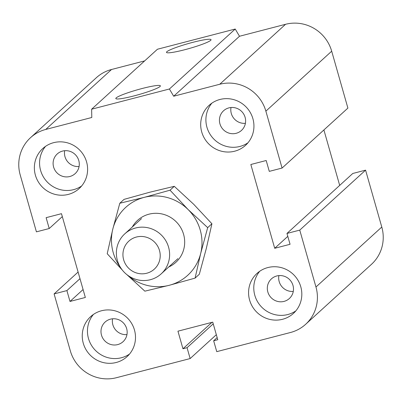 <?xml version="1.0" encoding="UTF-8"?>
<svg xmlns="http://www.w3.org/2000/svg" width="402" height="402" viewBox="0 0 402 402"><rect width="100%" height="100%" fill="white"/><g stroke="black" fill="none" stroke-linecap="round" stroke-linejoin="round"><path stroke-width="0.6" d="M293.284 291.405A13.296 12.919 47.7 0 1 279.189 281.596A13.296 12.919 47.7 0 1 278.887 275.601M267.822 291.947A13.296 12.919 47.7 0 1 271.45 278.852A13.296 12.919 47.7 0 1 292.988 285.415A13.296 12.919 47.7 0 1 289.36 298.51A13.296 12.919 47.7 0 1 267.822 291.947M249.607 300.073A27.045 26.276 47.7 0 1 256.984 273.435A27.045 26.276 47.7 0 1 294.621 275.732A27.045 26.276 47.7 0 1 293.41 313.419A27.045 26.276 47.7 0 1 249.607 300.073M295.852 310.867A27.045 26.276 47.7 0 1 254.818 295.324A27.045 26.276 47.7 0 1 259.752 271.239M126.957 334.605A13.296 12.919 47.7 0 1 112.856 324.791A13.296 12.919 47.7 0 1 112.56 318.801M101.495 335.147A13.296 12.919 47.7 0 1 105.118 322.047A13.296 12.919 47.7 0 1 126.655 328.61A13.296 12.919 47.7 0 1 123.032 341.71A13.296 12.919 47.7 0 1 101.495 335.147M83.279 343.268A27.045 26.276 47.7 0 1 90.651 316.63A27.045 26.276 47.7 0 1 128.293 318.927A27.045 26.276 47.7 0 1 127.082 356.614A27.045 26.276 47.7 0 1 83.279 343.268M129.519 354.061A27.045 26.276 47.7 0 1 88.485 338.524A27.045 26.276 47.7 0 1 93.42 314.439M79.073 166.518A13.296 12.919 47.7 0 1 64.978 156.705A13.296 12.919 47.7 0 1 64.677 150.715M53.612 167.061A13.296 12.919 47.7 0 1 57.24 153.961A13.296 12.919 47.7 0 1 78.777 160.524A13.296 12.919 47.7 0 1 75.149 173.624A13.296 12.919 47.7 0 1 53.612 167.061M35.396 175.182A27.045 26.276 47.7 0 1 42.773 148.544A27.045 26.276 47.7 0 1 80.41 150.84A27.045 26.276 47.7 0 1 79.199 188.528A27.045 26.276 47.7 0 1 35.396 175.182M81.641 185.975A27.045 26.276 47.7 0 1 40.607 170.438A27.045 26.276 47.7 0 1 45.542 146.353M245.406 123.319A13.296 12.919 47.7 0 1 231.306 113.51A13.296 12.919 47.7 0 1 231.009 107.515M219.944 123.861A13.296 12.919 47.7 0 1 223.567 110.766A13.296 12.919 47.7 0 1 245.104 117.329A13.296 12.919 47.7 0 1 241.481 130.424A13.296 12.919 47.7 0 1 219.944 123.861M201.729 131.987A27.045 26.276 47.7 0 1 209.1 105.344A27.045 26.276 47.7 0 1 246.738 107.646A27.045 26.276 47.7 0 1 245.532 145.333A27.045 26.276 47.7 0 1 201.729 131.987M247.969 142.78A27.045 26.276 47.7 0 1 206.935 127.238A27.045 26.276 47.7 0 1 211.869 103.153M210.683 40.346A23.165 2.497 164.1 0 1 187.081 49.104A23.165 2.497 164.1 0 1 166.483 52.386A23.165 2.497 164.1 0 1 188.071 43.637A23.165 2.497 164.1 0 1 211.045 39.692A23.165 2.497 164.1 0 1 210.683 40.346M160.021 86.505A23.165 2.497 164.1 0 1 136.414 95.259A23.165 2.497 164.1 0 1 115.816 98.545A23.165 2.497 164.1 0 1 137.404 89.797A23.165 2.497 164.1 0 1 160.383 85.847A23.165 2.497 164.1 0 1 160.021 86.505M91.636 109.198L157.453 49.235L235.225 29.034L169.408 88.998L173.674 96.224L219.738 84.259A37.863 36.788 47.7 0 1 265.873 111.158L282.078 168.051L269.285 171.373L266.189 160.514L250.838 164.498L274.707 248.285L290.058 244.295L286.963 233.436L299.756 230.115L315.962 287.003A37.863 36.788 47.7 0 1 305.641 324.298A37.863 36.788 47.7 0 1 290.45 332.509L216.753 351.649L213.663 340.79L217.758 339.725L212.748 322.143L177.945 331.183L182.955 348.765L187.051 347.7L190.141 358.564L116.444 377.704A37.863 36.788 47.7 0 1 70.31 350.805L54.104 293.912L66.898 290.591L69.993 301.45L85.345 297.465L61.476 213.678L46.124 217.668L49.22 228.527L36.421 231.848L20.216 174.96A37.863 36.788 47.7 0 1 30.542 137.665A37.863 36.788 47.7 0 1 45.727 129.454L91.792 117.49L91.636 109.198L169.408 88.998M235.225 29.034L239.491 36.26L173.674 96.224M239.491 36.26L285.556 24.296A37.863 36.788 47.7 0 1 331.69 51.195L347.896 108.088L282.078 168.051M323.896 129.952L339.69 185.402M78.104 272.048L54.104 293.912M299.756 230.115L365.579 170.152L352.78 173.473L286.963 233.436M365.579 170.152L381.784 227.04A37.863 36.788 47.7 0 1 371.458 264.335L305.641 324.298M216.326 334.71L190.141 358.564M213.231 323.846L187.051 347.7M211.949 322.349L182.955 348.765M217.15 337.61L213.663 340.79M287.797 236.356L274.707 248.285M30.542 137.665L96.359 77.702A37.863 36.788 47.7 0 1 111.55 69.491L144.665 60.888M79.988 278.661L66.898 290.591M83.083 289.525L69.993 301.45M62.31 216.598L49.22 228.527M123.66 259.792A18.934 18.391 47.7 0 1 146.067 237.135A18.934 18.391 47.7 0 1 154.996 268.491A18.934 18.391 47.7 0 1 123.66 259.792M117.404 260.491A27.045 26.276 -132.3 0 0 161.212 273.837A27.045 26.276 -132.3 0 0 162.418 236.15A27.045 26.276 -132.3 0 0 124.781 233.853A27.045 26.276 -132.3 0 0 117.404 260.491M195.086 278.119L169.247 285.294A45.979 44.672 -132.3 0 0 200.663 253.531A45.979 44.672 -132.3 0 0 188.141 209.573L207.678 227.632L200.663 253.531L195.086 278.119L199.327 274.249L206.342 248.356L211.919 223.768L193.819 204.392L174.282 186.327L149.886 192.196L124.052 199.377L119.806 203.241L144.202 197.372L170.041 190.196L188.141 209.573A45.979 44.672 -132.3 0 0 144.202 197.372A45.979 44.672 -132.3 0 0 112.791 229.14A45.979 44.672 -132.3 0 0 120.58 267.601M127.213 274.888A45.979 44.672 -132.3 0 0 169.247 285.294L144.851 291.164L126.781 274.546M122.379 270.144L107.213 253.727L112.791 229.14L119.806 203.241M211.919 223.768L207.678 227.632M174.282 186.327L170.041 190.196M132.293 227.009A28.396 27.592 47.7 0 1 159.901 213.583A28.396 27.592 47.7 0 1 183.593 234.356A28.396 27.592 47.7 0 1 168.724 266.993M111.55 69.491L45.727 129.454M285.556 24.296L219.738 84.259M331.69 51.195L265.873 111.158M381.784 227.04L315.962 287.003M141.499 218.623L124.781 233.853M177.93 258.607L161.212 273.837"/></g></svg>
